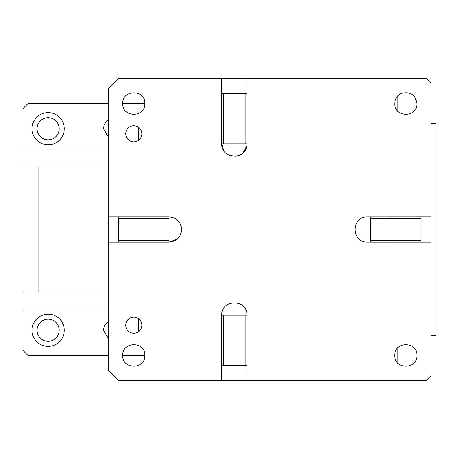 <?xml version="1.0" encoding="UTF-8"?>
<svg xmlns="http://www.w3.org/2000/svg" width="459" height="459" viewBox="0 0 459 459"><rect width="100%" height="100%" fill="white"/><g stroke="black" fill="none" stroke-linecap="round" stroke-linejoin="round"><path stroke-width="0.69" d="M108.599 338.989L103.562 330.262A10.075 10.075 0 0 1 108.599 321.535M108.599 148.888L22.95 148.888L22.95 310.112L108.599 310.112M22.95 148.888L22.95 108.582L27.988 103.545L108.599 103.545M108.599 355.455L27.988 355.455L22.95 350.418L22.95 310.112M144.872 355.455L122.708 355.455C122.014 369.621 145.302 369.839 144.872 355.656L144.872 355.455C145.56 341.157 122.025 341.152 122.708 355.455M144.872 103.545L122.708 103.545C122.014 117.716 145.302 117.929 144.872 103.745L144.872 103.545C145.56 89.247 122.025 89.247 122.708 103.545M108.599 137.465L103.562 128.738A10.075 10.075 0 0 1 108.599 120.011M108.599 291.976L22.95 291.976M38.063 291.976L38.063 167.024L22.95 167.024M108.599 167.024L38.063 167.024M64.266 128.738A16.122 16.122 0 0 0 48.143 112.616A16.122 16.122 0 0 0 32.021 128.738A16.122 16.122 0 0 0 48.143 144.86A16.122 16.122 0 0 0 64.266 128.738M59.222 128.738A11.085 11.085 0 0 1 48.241 139.817A11.085 11.085 0 0 1 37.059 128.738A11.085 11.085 0 0 1 48.143 117.653A11.085 11.085 0 0 1 59.222 128.738M37.059 330.463A11.085 11.085 0 0 1 48.143 319.177A11.085 11.085 0 0 1 59.222 330.262A11.085 11.085 0 0 1 48.241 341.347A11.085 11.085 0 0 1 37.059 330.463M64.266 330.262A16.122 16.122 0 0 0 48.143 314.14A16.122 16.122 0 0 0 32.021 330.262A16.122 16.122 0 0 0 48.143 346.384A16.122 16.122 0 0 0 64.266 330.262M125.732 325.224A8.061 8.061 0 0 0 133.793 333.286A8.061 8.061 0 0 0 141.854 325.224A8.061 8.061 0 0 0 133.793 317.163A8.061 8.061 0 0 0 125.732 325.224M223.493 143.851L223.493 93.47L221.749 93.47L221.749 78.357L118.674 78.357L108.599 88.432L108.599 216.906L118.674 216.906L118.674 242.094L169.055 242.094L108.599 242.094L108.599 370.568L118.674 380.643L426.004 380.643L431.041 375.605L431.041 242.094L366.552 242.065C351.359 241.841 351.359 217.159 366.552 216.935L431.041 216.906L431.041 83.395L426.004 78.357L246.936 78.357L246.936 93.47L245.192 93.47L245.192 143.851L221.749 143.851C220.963 159.967 247.464 160.185 246.936 144.051L246.936 93.47L246.936 143.851L245.192 143.851M181.655 229.5C180.903 221.846 176.709 217.652 169.055 216.906L169.055 242.094C176.709 241.348 180.909 237.148 181.655 229.5M246.936 380.643L246.936 315.149C247.717 298.901 220.968 298.901 221.749 315.149L245.192 315.149L245.192 365.53L221.749 365.53L221.749 380.643M370.585 240.35L370.585 242.094L420.966 242.094L420.966 218.65L370.585 218.65L370.585 240.35L420.966 240.35M141.854 133.776A8.061 8.061 0 0 0 133.793 125.714A8.061 8.061 0 0 0 125.732 133.776A8.061 8.061 0 0 0 133.793 141.837A8.061 8.061 0 0 0 141.854 133.776M416.938 355.455C417.621 341.157 394.086 341.152 394.769 355.455C394.08 369.621 417.363 369.839 416.933 355.656L416.938 355.455M416.933 103.745L416.938 103.545C415.326 94.537 410.094 91.18 401.235 93.47C397.115 95.57 394.958 98.926 394.769 103.545C394.08 117.716 417.363 117.929 416.933 103.745M431.041 216.906L431.041 242.094M221.749 78.357L246.936 78.357M108.599 242.094L108.599 216.906M431.041 335.299L436.05 335.299L436.05 123.7L431.041 123.7M223.493 93.47L245.192 93.47M221.749 93.47L221.749 143.851L223.814 150.764M229.064 155.285L236.224 156.307M243.029 152.967L246.753 146.014M245.192 365.53L246.936 365.53L246.936 315.149C247.717 298.901 220.968 298.901 221.749 315.149L221.749 365.53M177.185 239.122L169.055 242.094L169.055 218.65L118.674 218.65M169.055 240.35L118.674 240.35M420.966 216.906L420.966 218.65M370.585 216.906L370.585 218.65M245.192 315.149L246.936 315.149M223.493 365.53L223.493 315.149M118.674 216.906L169.055 216.906L169.055 218.65M397.236 96.574L397.236 110.516M397.236 348.484L397.236 362.426M138.727 127.401L138.727 140.15M138.727 331.599L138.727 318.85"/></g></svg>
